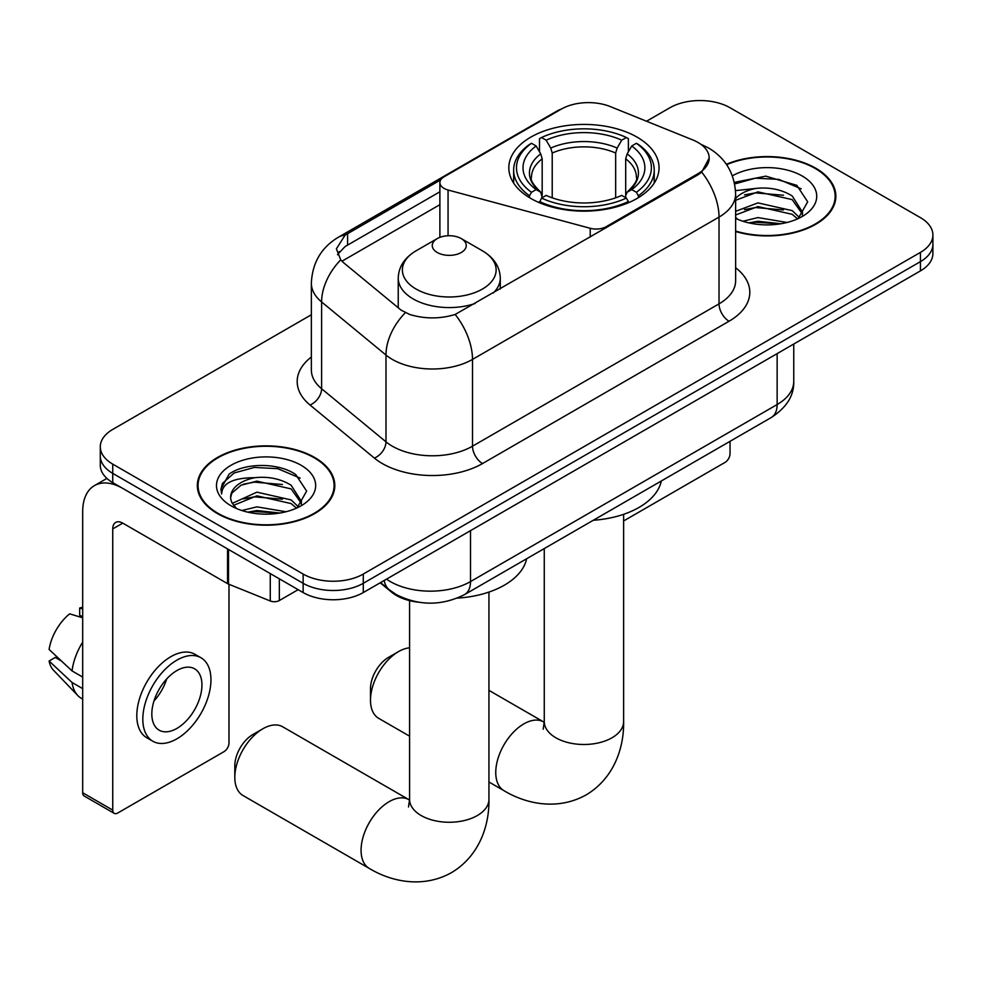 <?xml version="1.0" encoding="UTF-8"?>
<svg xmlns="http://www.w3.org/2000/svg" width="982" height="982" viewBox="0 0 982 982"><rect width="100%" height="100%" fill="white"/><g stroke="black" fill="none" stroke-linecap="round" stroke-linejoin="round"><path stroke-width="1.47" d="M606.225 227.799L606.225 226.658A14.178 8.187 180 0 1 590.219 228.29L448.062 190.017A14.178 8.187 180 0 1 444.036 188.384A14.178 8.187 180 0 1 439.887 182.603A14.178 8.187 180 0 1 444.036 176.821L561.348 109.088A38.261 22.095 0 0 1 610.35 106.608L692.875 139.972A38.261 22.095 0 0 1 697.981 142.439A38.261 22.095 0 0 1 709.188 158.065L701.688 172.132L697.981 174.821L455.169 314.461C439.997 319.04 424.838 319.04 409.666 314.461L401.073 310.116L343.295 262.476L340.729 259.862L336.384 248.827L345.112 235.128L440.685 179.89M637.048 137.124A75.111 43.368 0 0 0 555.198 127.721A75.111 43.368 0 0 0 508.823 167.787A75.111 43.368 0 0 0 530.832 198.45A75.111 43.368 0 0 0 612.682 207.853A75.111 43.368 0 0 0 659.057 167.787A75.111 43.368 0 0 0 637.048 137.124M606.225 226.658L697.981 173.691A38.261 22.095 0 0 0 709.188 158.065M418.492 602.212A42.521 24.55 180 0 1 391.597 592.171L380.218 582.792M735.628 231.519A68.74 39.685 0 0 0 835.854 196.253A68.74 39.685 0 0 0 815.723 168.192A68.74 39.685 0 0 0 726.373 164.301M314.67 457.477A68.74 39.685 0 0 0 239.768 448.872A68.74 39.685 0 0 0 197.333 485.538A68.74 39.685 0 0 0 217.464 513.598A68.74 39.685 0 0 0 292.378 522.191A68.74 39.685 0 0 0 334.801 485.538A68.74 39.685 0 0 0 314.67 457.477M198.045 489.11A68.74 39.685 0 0 0 197.812 490.165M311.355 314.756L112.746 429.416A42.521 24.55 0 0 0 100.299 446.773L100.299 465.284A42.521 24.55 0 0 0 112.746 482.641L303.143 592.563L303.143 583.308A42.521 24.55 0 0 0 363.279 583.308L920.453 261.629A42.521 24.55 0 0 0 932.9 244.273A42.521 24.55 0 0 1 920.453 261.629L363.279 583.308A42.521 24.55 0 0 1 303.143 583.308L112.746 473.385L303.143 583.308L303.143 574.053A42.521 24.55 0 0 0 363.279 574.053L920.453 252.374A42.521 24.55 0 0 0 932.9 235.017A42.521 24.55 0 0 0 920.453 217.66L730.043 107.738A42.521 24.55 0 0 0 669.92 107.738L646.537 121.24M100.299 456.029A42.521 24.55 0 0 0 112.746 473.385A42.521 24.55 0 0 1 100.299 456.029M337.55 254.534L345.112 246.531L439.887 191.797M100.299 446.773A42.521 24.55 0 0 0 112.746 464.13L303.143 574.053M334.334 490.165A68.74 39.685 0 0 0 334.101 489.11M835.387 200.88A68.74 39.685 0 0 0 835.154 199.825M303.143 592.563A42.521 24.55 0 0 0 363.279 592.563L920.453 270.885A42.521 24.55 0 0 0 932.9 253.528L932.9 235.017M735.628 231.065A68.028 39.28 0 0 0 835.154 196.253A68.028 39.28 0 0 0 815.232 168.487A68.028 39.28 0 0 0 726.643 164.694M742.932 221.257L757.957 217.587L787.073 222.472M748.812 222.865L757.957 221.257L780.972 223.749M735.628 211.314L757.957 202.893L792.179 210.627L799.471 217.587M735.628 214.984L757.957 206.564L792.179 214.309L797.568 218.863M735.518 190.643L755.98 188.409A35.426 20.45 0 0 0 735.628 198.462M755.98 188.409C769.569 186.985 781.635 189.489 792.179 195.934L802.552 212.259L802.306 214.96M735.628 200.291L757.957 191.871L792.179 199.604L802.441 214.088M735.628 217.329L737.642 219.281M735.628 218.372A49.603 28.638 0 0 0 802.196 216.506A49.603 28.638 0 0 0 802.196 175.999A49.603 28.638 0 0 0 732.376 175.827M798.157 218.593L807.695 201.826L796.819 185.328L765.8 176.146L734.327 182.382M734.659 183.953L755.428 178.172L778.812 179.387L801.189 188.826M744.479 194.89L755.428 192.865L783.489 195.234M744.479 209.596L755.428 207.558L783.489 209.927M749.757 223.074L755.428 222.251L780.444 223.835M623.619 520.951L725.035 462.399A7.083 4.088 120 0 0 730.043 453.721L730.043 441.311M217.967 513.304A68.028 39.28 0 0 0 292.108 521.823A68.028 39.28 0 0 0 334.101 485.538A68.028 39.28 0 0 0 314.166 457.759A68.028 39.28 0 0 0 240.038 449.253A68.028 39.28 0 0 0 198.045 485.538A68.028 39.28 0 0 0 217.967 513.304M241.879 510.53L256.903 506.859L286.02 511.757M247.759 512.15L256.903 510.542L279.919 513.034M232.329 503.349L256.903 492.166L291.126 499.912L298.418 506.859M233.556 505.349L256.903 495.836L291.126 503.582L296.515 508.148M297.104 507.878L306.642 491.098L295.766 474.613C278.471 462.215 244.199 462.792 229.064 474.196L220.901 489.146L221.674 493.958C222.128 483.181 233.213 477.755 254.927 477.694A35.426 20.45 0 0 0 230.647 497.101A35.426 20.45 0 0 0 232.366 503.41L236.588 508.566M254.927 477.694C268.516 476.258 280.582 478.774 291.126 485.218L301.499 501.544L301.253 504.232M230.647 497.506L231.85 493.16L241.02 485.218L256.903 481.143L291.126 488.889L301.388 503.373M301.143 465.284A49.603 28.638 0 0 0 231.003 465.284A49.603 28.638 0 0 0 231.003 505.779A49.603 28.638 0 0 0 301.143 505.779A49.603 28.638 0 0 0 301.143 465.284M220.901 489.49L222.435 483.439L234.133 472.968L254.375 467.444L277.759 468.672L300.136 478.111M243.426 484.175L254.375 482.137L282.435 484.519M243.426 498.868L254.375 496.843L282.435 499.212M248.704 512.358L254.375 511.536L279.379 513.12M370.496 700.191L370.496 688.615A25.507 14.73 -60 0 1 388.528 657.375L398.545 651.594A39.685 22.905 120 0 0 370.496 700.191A39.685 22.905 120 0 0 378.708 718.358L409.58 736.169M529.482 197.652L529.482 195.762L531.495 192.276A67.463 38.949 0 0 1 531.495 143.286L536.135 145.974A60.945 35.18 0 0 0 536.135 189.6L540.714 192.202L542.187 197.677M542.187 195.443L542.187 158.814L540.714 153.867L536.135 145.974M539.499 151.78L539.499 138.658L541.512 137.505A67.463 38.949 0 0 1 626.369 137.505L621.729 140.18A60.945 35.18 0 0 0 546.152 140.18L550.73 148.073L552.215 153.02L552.215 197.824M615.665 197.824L615.665 153.02L617.15 148.073L621.729 140.18M593.312 520.264A77.946 45 0 0 0 661.316 480.996M539.499 201.543A70.299 40.581 0 0 0 628.382 201.543L626.369 198.069A67.463 38.949 0 0 1 541.512 198.069L539.499 202.746M628.382 202.746L628.382 201.543M531.495 143.286L529.482 144.44A70.299 40.581 0 0 0 513.647 170.095A70.299 40.581 0 0 0 529.482 195.762M626.369 137.505L628.382 138.658L628.382 151.78M541.512 198.069L546.152 195.393A60.945 35.18 0 0 0 621.729 195.393L626.369 198.069M536.135 189.6L531.495 192.276M546.152 140.18L541.512 137.505M540.714 153.867A54.513 31.473 0 0 0 540.714 192.202L540.972 192.374C533.226 184.886 530.071 179.804 531.508 177.128A52.439 30.27 0 0 1 542.187 158.814M638.398 195.762A70.299 40.581 0 0 0 654.233 170.095A70.299 40.581 0 0 0 638.398 144.44L636.385 143.286A67.463 38.949 0 0 1 636.385 192.276L638.398 195.762L638.398 197.652M636.385 192.276L631.745 189.6A60.945 35.18 0 0 0 631.745 145.974L636.385 143.286M631.745 145.974L627.167 153.867L625.694 158.814L625.694 195.443L627.167 192.202L631.745 189.6M625.694 158.814A52.439 30.27 0 0 1 636.373 177.128C637.797 179.816 634.642 184.898 626.909 192.374L627.167 192.202A54.513 31.473 0 0 0 627.167 153.867M625.694 197.677L625.694 195.443M409.58 647.825A39.685 22.905 120 0 0 398.545 651.594L388.528 657.375M234.808 777.363L234.808 765.8A25.507 14.73 -60 0 1 252.84 734.548L262.869 728.767A39.685 22.905 120 0 0 234.808 777.363A39.685 22.905 120 0 0 243.02 795.53L369.293 868.432A39.685 22.905 -60 0 1 363.205 836.639A39.685 22.905 -60 0 1 389.13 801.668A39.685 22.905 -60 0 1 408.966 799.704L409.568 800.035M493.246 293.029A51.015 29.46 0 0 0 500.28 278.115C499.899 266.748 493.934 257.652 482.395 250.791L461.282 238.601A17.001 9.82 0 0 0 437.236 238.601A17.001 9.82 0 0 0 437.236 252.484A17.001 9.82 0 0 0 461.282 252.484A17.001 9.82 0 0 0 461.282 238.601L482.395 250.791A46.866 27.054 0 0 1 482.395 289.064A46.866 27.054 0 0 1 416.11 289.064A46.866 27.054 0 0 1 416.11 250.791C404.572 257.652 398.618 266.748 398.238 278.115A51.015 29.46 0 0 0 413.177 298.933A51.015 29.46 0 0 0 475.092 303.512M457.33 598.099A77.946 45 0 0 0 526.634 558.758M408.966 799.704L282.706 726.803A39.685 22.905 120 0 0 262.869 728.767L252.84 734.548M279.342 578.828L279.342 600.53L298.135 589.679M227.554 548.926L122.775 488.422A56.686 32.725 -120 0 0 94.432 485.624A56.686 32.725 -120 0 0 82.684 511.573L82.684 792.756L112.746 810.113L112.746 528.93A14.178 8.187 60 0 1 115.68 522.436A14.178 8.187 60 0 1 122.775 523.136L227.554 583.639L227.554 548.926A7.083 4.088 0 0 0 228.499 549.38M112.746 810.113A7.083 4.088 120 0 0 114.219 813.354L84.157 795.997A7.083 4.088 -60 0 1 82.684 792.756M114.219 813.354A7.083 4.088 120 0 0 117.754 813.01L223.982 751.672A7.083 4.088 120 0 0 228.99 742.993L228.99 584.29M279.342 600.53A7.083 4.088 180 0 1 270.271 600.984L228.499 584.094A7.083 4.088 180 0 1 227.554 583.639M176.883 728.423A35.426 20.45 120 0 0 200.033 697.195A35.426 20.45 120 0 0 194.596 668.803A35.426 20.45 120 0 0 176.883 670.559A35.426 20.45 120 0 0 153.732 701.786A35.426 20.45 120 0 0 159.17 730.178A35.426 20.45 120 0 0 176.883 728.423M153.99 700.952A35.426 20.45 120 0 0 166.707 678.93M82.684 608.975L79.677 608.054L79.677 615.174L82.684 616.917M200.979 657.756L194.964 654.294A48.179 27.815 120 0 0 170.868 656.676A48.179 27.815 120 0 0 139.395 699.135A48.179 27.815 120 0 0 146.784 737.752L152.787 741.214A48.179 27.815 120 0 0 176.883 738.832A48.179 27.815 120 0 0 208.356 696.373A48.179 27.815 120 0 0 200.979 657.756A48.179 27.815 120 0 0 176.883 660.149A48.179 27.815 120 0 0 145.41 702.609A48.179 27.815 120 0 0 152.787 741.214M82.684 642.105A46.768 27.005 120 0 0 72.042 670.915L49.1 649.458A36.85 21.273 120 0 1 69.661 613.848L82.684 617.801M82.684 677.064L72.042 670.915M61.51 661.07L55.262 657.461L49.1 661.021L72.042 682.49L82.684 688.64M72.042 682.49A46.768 27.005 120 0 0 77.811 695.551A46.768 27.005 120 0 0 81.346 698.337L82.684 699.11M82.684 607.22A36.85 21.273 120 0 0 79.677 608.054M49.1 661.021A36.85 21.273 120 0 0 53.458 670.19L77.811 695.551M697.981 173.691L697.981 174.821M590.219 237.043L590.219 228.29M448.062 235.754L448.062 190.017M735.628 267.742A70.864 40.913 180 0 1 729.049 321.224L482.53 463.553A14.178 8.187 60 0 1 472.502 446.196L719.02 303.868A56.686 32.725 0 0 0 735.628 280.729L735.628 193.933A56.686 32.725 180 0 1 719.02 217.083A49.603 28.638 -120 0 0 701.688 172.132M482.53 463.553A70.864 40.913 180 0 1 382.317 463.553A70.864 40.913 180 0 1 374.375 458.091L309.993 405.001A70.864 40.913 180 0 1 311.355 356.994M392.334 446.196A56.686 32.725 0 0 0 472.502 446.196L472.502 359.412A56.686 32.725 180 0 1 392.334 359.412A56.686 32.725 180 0 1 385.987 355.042L321.605 301.953A56.686 32.725 180 0 1 311.355 283.184L311.355 369.969A56.686 32.725 0 0 0 321.605 388.737L385.987 441.826A56.686 32.725 0 0 0 392.334 446.196M735.628 193.933C734.671 173.556 725.71 158.274 708.746 148.086L701.59 144.6A49.603 23.224 112 0 0 700.927 144.354M455.169 314.461A49.603 28.638 60 0 1 472.502 359.412L719.02 217.083L719.02 303.868A14.178 8.187 60 0 0 729.049 321.224M345.112 235.128A49.603 28.638 -120 0 0 338.225 237.325C321.274 247.513 312.313 262.795 311.355 283.184M338.225 237.325L557.187 110.917A49.603 28.638 60 0 1 560.943 109.321M340.729 259.862A49.603 33.179 129.5 0 0 321.605 301.953L321.605 388.737A14.178 9.476 -50.5 0 1 309.993 405.001M405.308 312.742A49.603 33.179 129.5 0 0 385.987 355.042L385.987 441.826A14.178 9.476 -50.5 0 1 374.375 458.091M341.932 261.224L439.887 204.673M339.293 251.576A38.261 22.095 -120 0 0 337.648 254.792M363.279 574.053L363.279 592.563M920.453 252.374L920.453 270.885M112.746 464.13L112.746 482.641M347.591 233.642L347.591 245.083M386.527 579.147A56.686 32.725 0 0 0 390.333 581.577A56.686 32.725 0 0 0 470.501 581.577L777.143 404.535A56.686 32.725 0 0 0 793.751 381.397C794.168 395.464 786.668 407.505 771.275 417.51L464.633 594.552A28.343 16.363 60 0 0 470.501 581.577L470.501 530.661M777.143 353.618L777.143 404.535A28.343 16.363 60 0 1 771.275 417.51M384.232 580.472A28.343 18.953 129.5 0 0 389.167 589.691L380.562 582.596M623.619 514.322L623.619 721.598A39.685 22.905 180 0 1 611.995 737.789A39.685 22.905 180 0 1 555.886 737.789A39.685 22.905 180 0 1 544.261 721.598L543.193 729.196M623.619 721.598C624.147 747.633 614.045 778.26 586.168 794.88C557.85 810.702 526.278 804.148 503.975 790.67A39.685 22.905 -60 0 1 497.886 758.877A39.685 22.905 -60 0 1 523.811 723.906A39.685 22.905 -60 0 1 543.66 721.942L544.249 722.286M615.665 153.02A52.439 30.27 0 0 0 552.215 153.02M617.15 148.073A54.513 31.473 0 0 0 550.73 148.073M488.938 592.072L488.938 799.348A39.685 22.905 180 0 1 477.313 815.551A39.685 22.905 180 0 1 421.192 815.551A39.685 22.905 180 0 1 409.58 799.348L408.512 806.958M112.746 528.93L122.775 523.136M228.499 549.466L228.499 584.094M270.271 600.984L270.271 573.586M439.887 237.349L439.887 182.603M557.187 110.917L566.27 106.682M701.59 144.6L700.841 144.293M464.633 594.552C441.826 606.017 419.007 606.017 396.2 594.552L389.167 589.691M793.751 381.397L793.751 344.031M835.154 201.936L835.154 196.253M334.101 491.221L334.101 485.538M198.045 491.221L198.045 485.538M503.975 790.67L488.938 781.991M513.647 183.069L513.647 170.095M654.233 183.069L654.233 170.095M543.66 721.942L488.938 690.358M544.261 548.582L544.261 721.598M488.938 799.348C489.453 825.396 479.363 856.009 451.487 872.642C423.156 888.464 391.597 881.91 369.293 868.432M500.28 288.966L500.28 278.115M398.238 307.771L398.238 278.115M437.236 238.601L416.11 250.791M409.58 600.628L409.58 799.348M94.432 485.624L106.891 478.418"/></g></svg>
